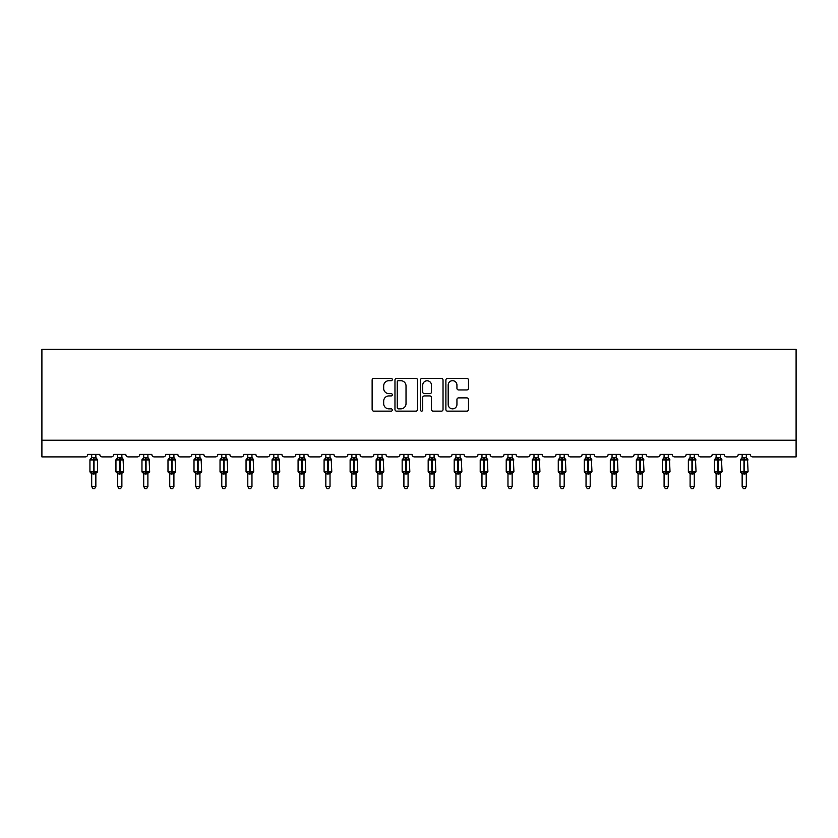 <?xml version="1.0" encoding="UTF-8"?>
<svg xmlns="http://www.w3.org/2000/svg" width="838" height="838" viewBox="0 0 838 838"><rect width="100%" height="100%" fill="white"/><g stroke="black" fill="none" stroke-linecap="round" stroke-linejoin="round"><path stroke-width="1.26" d="M392.32 379.551A1.142 1.142 0 0 0 391.168 378.399L373.779 378.399A1.634 1.634 0 0 0 372.135 380.043L372.135 409.51A1.634 1.634 0 0 0 373.779 411.144L391.168 411.144A1.142 1.142 0 0 0 392.32 410.002A1.142 1.142 0 0 0 391.168 408.85L388.916 408.85A5.238 5.238 0 0 1 383.678 403.612L383.678 401.161A5.238 5.238 0 0 1 388.916 395.924L391.168 395.924A1.142 1.142 0 0 0 392.32 394.771A1.142 1.142 0 0 0 391.168 393.63L388.916 393.63A5.238 5.238 0 0 1 383.678 388.392L383.678 385.93A5.238 5.238 0 0 1 388.916 380.693L391.168 380.693A1.142 1.142 0 0 0 392.32 379.551M466.839 389.942A1.634 1.634 0 0 0 468.484 388.308L468.484 380.043A1.634 1.634 0 0 0 466.839 378.399L447.523 378.399A1.634 1.634 0 0 0 445.889 380.043L445.889 409.51A1.634 1.634 0 0 0 447.523 411.144L466.839 411.144A1.634 1.634 0 0 0 468.484 409.51L468.484 399.527A1.634 1.634 0 0 0 466.839 397.882L458.575 397.882A1.634 1.634 0 0 0 456.94 399.527L456.94 404.471A4.379 4.379 0 0 1 452.562 408.85A4.379 4.379 0 0 1 448.183 404.471L448.183 385.071A4.379 4.379 0 0 1 452.562 380.693A4.379 4.379 0 0 1 456.94 385.071L456.94 388.308A1.634 1.634 0 0 0 458.575 389.942L466.839 389.942M796.1 440.222L796.1 349.331L41.9 349.331L41.9 456.899L85.267 456.899A2.504 2.504 0 0 0 87.77 454.395L99.774 454.395A2.504 2.504 0 0 0 102.278 456.899L111.286 456.899A2.504 2.504 0 0 0 113.779 454.395L125.794 454.395A2.504 2.504 0 0 0 128.298 456.899L137.296 456.899A2.504 2.504 0 0 0 139.799 454.395L151.814 454.395A2.504 2.504 0 0 0 154.318 456.899L163.316 456.899A2.504 2.504 0 0 0 165.819 454.395L177.834 454.395A2.504 2.504 0 0 0 180.327 456.899L189.336 456.899A2.504 2.504 0 0 0 191.839 454.395L203.844 454.395A2.504 2.504 0 0 0 206.347 456.899L215.356 456.899A2.504 2.504 0 0 0 217.859 454.395L229.863 454.395A2.504 2.504 0 0 0 232.367 456.899L241.375 456.899A2.504 2.504 0 0 0 243.879 454.395L255.883 454.395A2.504 2.504 0 0 0 258.387 456.899L267.395 456.899A2.504 2.504 0 0 0 269.899 454.395L281.903 454.395A2.504 2.504 0 0 0 284.407 456.899L293.415 456.899A2.504 2.504 0 0 0 295.908 454.395L307.923 454.395A2.504 2.504 0 0 0 310.427 456.899L319.425 456.899A2.504 2.504 0 0 0 321.928 454.395L333.943 454.395A2.504 2.504 0 0 0 336.447 456.899L345.445 456.899A2.504 2.504 0 0 0 347.948 454.395L359.963 454.395A2.504 2.504 0 0 0 362.456 456.899L371.464 456.899A2.504 2.504 0 0 0 373.968 454.395L385.972 454.395A2.504 2.504 0 0 0 388.476 456.899L397.484 456.899A2.504 2.504 0 0 0 399.988 454.395L411.992 454.395A2.504 2.504 0 0 0 414.496 456.899L423.504 456.899A2.504 2.504 0 0 0 426.008 454.395L438.012 454.395A2.504 2.504 0 0 0 440.516 456.899L449.524 456.899A2.504 2.504 0 0 0 452.028 454.395L464.032 454.395A2.504 2.504 0 0 0 466.536 456.899L475.544 456.899A2.504 2.504 0 0 0 478.037 454.395L490.052 454.395A2.504 2.504 0 0 0 492.555 456.899L501.553 456.899A2.504 2.504 0 0 0 504.057 454.395L516.072 454.395A2.504 2.504 0 0 0 518.575 456.899L527.573 456.899A2.504 2.504 0 0 0 530.077 454.395L542.092 454.395A2.504 2.504 0 0 0 544.585 456.899L553.593 456.899A2.504 2.504 0 0 0 556.097 454.395L568.101 454.395A2.504 2.504 0 0 0 570.605 456.899L579.613 456.899A2.504 2.504 0 0 0 582.117 454.395L594.121 454.395A2.504 2.504 0 0 0 596.625 456.899L605.633 456.899A2.504 2.504 0 0 0 608.137 454.395L620.141 454.395A2.504 2.504 0 0 0 622.644 456.899L631.653 456.899A2.504 2.504 0 0 0 634.157 454.395L646.161 454.395A2.504 2.504 0 0 0 648.664 456.899L657.673 456.899A2.504 2.504 0 0 0 660.166 454.395L672.181 454.395A2.504 2.504 0 0 0 674.684 456.899L683.682 456.899A2.504 2.504 0 0 0 686.186 454.395L698.201 454.395A2.504 2.504 0 0 0 700.704 456.899L709.702 456.899A2.504 2.504 0 0 0 712.206 454.395L724.221 454.395A2.504 2.504 0 0 0 726.714 456.899L735.722 456.899A2.504 2.504 0 0 0 738.226 454.395L750.23 454.395A2.504 2.504 0 0 0 752.734 456.899L796.1 456.899L796.1 440.222L41.9 440.222M417.565 380.043A1.634 1.634 0 0 0 415.931 378.399L396.615 378.399A1.634 1.634 0 0 0 394.97 380.043L394.97 409.51A1.634 1.634 0 0 0 396.615 411.144L415.931 411.144A1.634 1.634 0 0 0 417.565 409.51L417.565 380.043M422.069 378.399L441.385 378.399A1.634 1.634 0 0 1 443.03 380.043L443.03 409.51A1.634 1.634 0 0 1 441.385 411.144L433.12 411.144A1.634 1.634 0 0 1 431.486 409.51L431.486 397.558A1.634 1.634 0 0 0 429.842 395.924L424.363 395.924A1.634 1.634 0 0 0 422.729 397.558L422.729 410.002A1.142 1.142 0 0 1 421.577 411.144A1.142 1.142 0 0 1 420.435 410.002L420.435 380.043A1.634 1.634 0 0 1 422.069 378.399M398.417 380.693A1.142 1.142 0 0 0 397.264 381.845L397.264 407.708A1.142 1.142 0 0 0 398.417 408.85L400.784 408.85A5.238 5.238 0 0 0 406.021 403.612L406.021 385.93A5.238 5.238 0 0 0 400.784 380.693L398.417 380.693M431.486 385.155A4.379 4.379 0 0 0 427.108 380.777A4.379 4.379 0 0 0 422.729 385.155L422.729 391.995A1.634 1.634 0 0 0 424.363 393.63L429.842 393.63A1.634 1.634 0 0 0 431.486 391.995L431.486 385.155M95.857 454.395L95.857 457.716A1.833 1.749 180 0 0 96.82 459.245L91.08 459.779L90.483 459.161A0.838 0.838 0 0 0 89.938 459.947L89.938 471.616A0.838 0.838 0 0 0 90.483 472.402L91.08 471.784L96.82 472.318A1.833 1.749 -0 0 0 95.857 473.858L91.688 473.847A1.833 1.749 -0 0 0 90.724 472.318L90.724 472.318M91.688 454.395L91.688 457.789L93.521 457.548L93.521 471.616L97.606 471.616L97.606 459.947L89.938 459.947L89.938 471.616L93.521 471.616L93.521 474.025M95.857 473.858L95.857 486.501L91.688 486.501L91.688 473.847M93.521 457.548L95.857 457.705M91.08 459.779L91.688 457.789M95.857 457.789L96.464 459.779L95.857 457.789M91.08 471.784L91.688 473.774M96.82 472.318L96.464 471.784L95.857 473.774M95.857 486.501L94.6 488.669L92.934 488.669L91.688 486.501M97.606 459.947L97.061 459.161A0.838 0.838 0 0 1 97.302 459.297M97.061 472.402L97.606 471.616A0.838 0.838 0 0 1 97.564 471.888M121.877 454.395L121.877 457.705A1.833 1.749 180 0 0 122.84 459.245L117.1 459.779L116.503 459.161A0.838 0.838 0 0 0 115.948 459.947L115.948 471.616A0.838 0.838 0 0 0 116.503 472.402L115.948 471.616L123.626 471.616L123.081 459.161A0.838 0.838 0 0 1 123.322 459.297M123.081 472.402L123.626 471.616A0.838 0.838 0 0 1 123.574 471.888M121.877 473.858L117.708 473.847A1.833 1.749 -0 0 0 116.744 472.318L117.1 471.784L122.84 472.318A1.833 1.749 -0 0 0 121.877 473.858L121.877 486.501L120.62 488.669L118.954 488.669L117.708 486.501L117.708 473.847M147.897 454.395L147.897 457.705A1.833 1.749 180 0 0 148.86 459.245L143.12 459.779L142.523 459.161A0.838 0.838 0 0 0 141.968 459.947L141.968 471.616A0.838 0.838 0 0 0 142.523 472.402L141.968 471.616L149.646 471.616L149.091 459.161A0.838 0.838 0 0 1 149.332 459.297M149.091 472.402L149.646 471.616A0.838 0.838 0 0 1 149.593 471.888M147.897 473.858L143.717 473.847A1.833 1.749 -0 0 0 142.764 472.318L143.12 471.784L148.86 472.318A1.833 1.749 -0 0 0 147.897 473.858L147.897 486.501L146.64 488.669L144.974 488.669L143.717 486.501L143.717 473.847M173.906 454.395L173.906 457.705A1.833 1.749 180 0 0 174.87 459.245L169.14 459.779L168.532 459.161A0.838 0.838 0 0 0 167.988 459.947L167.988 471.616A0.838 0.838 0 0 0 168.532 472.402L167.988 471.616L175.666 471.616L175.111 459.161A0.838 0.838 0 0 1 175.352 459.297M175.111 472.402L175.666 471.616A0.838 0.838 0 0 1 175.613 471.888M173.906 473.858L169.737 473.847A1.833 1.749 -0 0 0 168.773 472.318L169.14 471.784L174.87 472.318A1.833 1.749 -0 0 0 173.906 473.858L173.906 486.501L172.659 488.669L170.994 488.669L169.737 486.501L169.737 473.847M199.926 454.395L199.926 457.705A1.833 1.749 180 0 0 200.89 459.245L195.149 459.779L194.552 459.161A0.838 0.838 0 0 0 194.007 459.947L194.007 471.616A0.838 0.838 0 0 0 194.552 472.402L194.007 471.616L201.675 471.616L201.13 459.161A0.838 0.838 0 0 1 201.371 459.297M201.13 472.402L201.675 471.616A0.838 0.838 0 0 1 201.633 471.888M199.926 473.858L195.757 473.847A1.833 1.749 -0 0 0 194.793 472.318L195.149 471.784L200.89 472.318A1.833 1.749 -0 0 0 199.926 473.858L199.926 486.501L198.679 488.669L197.014 488.669L195.757 486.501L195.757 473.847M117.708 474.13L116.744 472.318M117.708 486.501L121.877 486.501M117.708 454.395L117.697 457.789L121.877 457.716M121.877 473.774L122.474 471.784L122.84 472.318M117.1 459.779L117.697 457.789M121.877 457.789L122.474 459.779L121.877 457.789M117.1 471.784L117.697 473.774M143.717 474.13L142.764 472.318M143.717 486.501L147.897 486.501M143.717 454.395L143.717 457.789L147.897 457.716M147.897 473.774L148.494 471.784L148.86 472.318M143.12 459.779L143.717 457.789M147.897 457.789L148.494 459.779L147.897 457.789M143.12 471.784L143.717 473.774M169.737 474.13L168.773 472.318M169.737 486.501L173.906 486.501M169.737 454.395L169.737 457.789L173.906 457.716M173.916 473.774L174.514 471.784L174.87 472.318M169.14 459.779L169.737 457.789M173.916 457.789L174.514 459.779L173.916 457.789M169.14 471.784L169.737 473.774M195.757 474.13L194.793 472.318M195.757 486.501L199.926 486.501M195.757 454.395L195.757 457.789L199.926 457.716M199.926 473.774L200.533 471.784L200.89 472.318M195.149 459.779L195.757 457.789M199.926 457.789L200.533 459.779L199.926 457.789M195.149 471.784L195.757 473.774M225.946 454.395L225.946 457.705A1.833 1.749 180 0 0 226.909 459.245L221.169 459.779L220.572 459.161A0.838 0.838 0 0 0 220.027 459.947L220.027 471.616A0.838 0.838 0 0 0 220.572 472.402L220.027 471.616L227.695 471.616L227.15 459.161A0.838 0.838 0 0 1 227.391 459.297M227.15 472.402L227.695 471.616A0.838 0.838 0 0 1 227.653 471.888M225.946 473.858L221.777 473.847A1.833 1.749 -0 0 0 220.813 472.318L221.169 471.784L226.909 472.318A1.833 1.749 -0 0 0 225.946 473.858L225.946 486.501L224.699 488.669L223.034 488.669L221.777 486.501L221.777 473.847M221.777 474.13L220.813 472.318M221.777 486.501L225.946 486.501M221.777 454.395L221.777 457.789L225.946 457.716M225.946 473.774L226.553 471.784L226.909 472.318M221.169 459.779L221.777 457.789M225.946 457.789L226.553 459.779L225.946 457.789M221.169 471.784L221.777 473.774M251.966 454.395L251.966 457.705A1.833 1.749 180 0 0 252.929 459.245L247.189 459.779L246.592 459.161A0.838 0.838 0 0 0 246.047 459.947L246.047 471.616A0.838 0.838 0 0 0 246.592 472.402L246.047 471.616L253.715 471.616L253.17 459.161A0.838 0.838 0 0 1 253.411 459.297M253.17 472.402L253.715 471.616A0.838 0.838 0 0 1 253.673 471.888M251.966 473.858L247.797 473.847A1.833 1.749 -0 0 0 246.833 472.318L247.189 471.784L252.929 472.318A1.833 1.749 -0 0 0 251.966 473.858L251.966 486.501L250.709 488.669L249.043 488.669L247.797 486.501L247.797 473.847M247.797 474.13L246.833 472.318M247.797 486.501L251.966 486.501M247.797 454.395L247.797 457.789L251.966 457.716M251.966 473.774L252.573 471.784L252.929 472.318M247.189 459.779L247.797 457.789M251.966 457.789L252.573 459.779L251.966 457.789M247.189 471.784L247.797 473.774M277.986 454.395L277.986 457.705A1.833 1.749 180 0 0 278.949 459.245L273.209 459.779L272.612 459.161A0.838 0.838 0 0 0 272.067 459.947L272.067 471.616A0.838 0.838 0 0 0 272.612 472.402L272.067 471.616L279.735 471.616L279.19 459.161A0.838 0.838 0 0 1 279.431 459.297M279.19 472.402L279.735 471.616A0.838 0.838 0 0 1 279.693 471.888M277.986 473.858L273.817 473.847A1.833 1.749 -0 0 0 272.853 472.318L273.209 471.784L278.949 472.318A1.833 1.749 -0 0 0 277.986 473.858L277.986 486.501L276.729 488.669L275.063 488.669L273.817 486.501L273.817 473.847M273.817 474.13L272.853 472.318M273.817 486.501L277.986 486.501M273.817 454.395L273.817 457.789L277.986 457.716M277.986 473.774L278.593 471.784L278.949 472.318M273.209 459.779L273.817 457.789M277.986 457.789L278.593 459.779L277.986 457.789M273.209 471.784L273.817 473.774M304.005 454.395L304.005 457.705A1.833 1.749 180 0 0 304.969 459.245L299.229 459.779L298.632 459.161A0.838 0.838 0 0 0 298.077 459.947L298.077 471.616A0.838 0.838 0 0 0 298.632 472.402L298.077 471.616L305.755 471.616L305.21 459.161A0.838 0.838 0 0 1 305.451 459.297M305.21 472.402L305.755 471.616A0.838 0.838 0 0 1 305.702 471.888M304.005 473.858L299.836 473.847A1.833 1.749 -0 0 0 298.873 472.318L299.229 471.784L304.969 472.318A1.833 1.749 -0 0 0 304.005 473.858L304.005 486.501L302.748 488.669L301.083 488.669L299.836 486.501L299.836 473.847M299.836 474.13L298.873 472.318M299.836 486.501L304.005 486.501M299.836 454.395L299.826 457.789L304.005 457.716M304.005 473.774L304.603 471.784L304.969 472.318M299.229 459.779L299.826 457.789M304.005 457.789L304.603 459.779L304.005 457.789M299.229 471.784L299.826 473.774M330.025 454.395L330.025 457.705A1.833 1.749 180 0 0 330.989 459.245L325.249 459.779L324.652 459.161A0.838 0.838 0 0 0 324.096 459.947L324.096 471.616A0.838 0.838 0 0 0 324.652 472.402L324.096 471.616L331.775 471.616L331.22 459.161A0.838 0.838 0 0 1 331.46 459.297M331.22 472.402L331.775 471.616A0.838 0.838 0 0 1 331.722 471.888M330.025 473.858L325.846 473.847A1.833 1.749 -0 0 0 324.882 472.318L325.249 471.784L330.989 472.318A1.833 1.749 -0 0 0 330.025 473.858L330.025 486.501L328.768 488.669L327.103 488.669L325.846 486.501L325.846 473.847M325.846 474.13L324.882 472.318M325.846 486.501L330.025 486.501M325.846 454.395L325.846 457.789L330.025 457.716M330.025 473.774L330.622 471.784L330.989 472.318M325.249 459.779L325.846 457.789M330.025 457.789L330.622 459.779L330.025 457.789M325.249 471.784L325.846 473.774M356.035 454.395L356.035 457.705A1.833 1.749 180 0 0 356.998 459.245L351.269 459.779L350.661 459.161A0.838 0.838 0 0 0 350.116 459.947L350.116 471.616A0.838 0.838 0 0 0 350.661 472.402L350.116 471.616L357.795 471.616L357.239 459.161A0.838 0.838 0 0 1 357.48 459.297M357.239 472.402L357.795 471.616A0.838 0.838 0 0 1 357.742 471.888M356.035 473.858L351.866 473.847A1.833 1.749 -0 0 0 350.902 472.318L351.269 471.784L356.998 472.318A1.833 1.749 -0 0 0 356.035 473.858L356.035 486.501L354.788 488.669L353.123 488.669L351.866 486.501L351.866 473.847M351.866 474.13L350.902 472.318M351.866 486.501L356.035 486.501M351.866 454.395L351.866 457.789L356.035 457.716M356.045 473.774L356.642 471.784L356.998 472.318M351.269 459.779L351.866 457.789M356.045 457.789L356.642 459.779L356.045 457.789M351.269 471.784L351.866 473.774M382.055 454.395L382.055 457.705A1.833 1.749 180 0 0 383.018 459.245L377.278 459.779L376.681 459.161A0.838 0.838 0 0 0 376.136 459.947L376.136 471.616A0.838 0.838 0 0 0 376.681 472.402L376.136 471.616L383.804 471.616L383.259 459.161A0.838 0.838 0 0 1 383.5 459.297M383.259 472.402L383.804 471.616A0.838 0.838 0 0 1 383.762 471.888M382.055 473.858L377.886 473.847A1.833 1.749 -0 0 0 376.922 472.318L377.278 471.784L383.018 472.318A1.833 1.749 -0 0 0 382.055 473.858L382.055 486.501L380.808 488.669L379.143 488.669L377.886 486.501L377.886 473.847M377.886 474.13L376.922 472.318M377.886 486.501L382.055 486.501M377.886 454.395L377.886 457.789L382.055 457.716M382.055 473.774L382.662 471.784L383.018 472.318M377.278 459.779L377.886 457.789M382.055 457.789L382.662 459.779L382.055 457.789M377.278 471.784L377.886 473.774M408.075 454.395L408.075 457.705A1.833 1.749 180 0 0 409.038 459.245L403.298 459.779L402.701 459.161A0.838 0.838 0 0 0 402.156 459.947L402.156 471.616A0.838 0.838 0 0 0 402.701 472.402L402.156 471.616L409.824 471.616L409.279 459.161A0.838 0.838 0 0 1 409.52 459.297M409.279 472.402L409.824 471.616A0.838 0.838 0 0 1 409.782 471.888M408.075 473.858L403.906 473.847A1.833 1.749 -0 0 0 402.942 472.318L403.298 471.784L409.038 472.318A1.833 1.749 -0 0 0 408.075 473.858L408.075 486.501L406.828 488.669L405.163 488.669L403.906 486.501L403.906 473.847M403.906 474.13L402.942 472.318M403.906 486.501L408.075 486.501M403.906 454.395L403.906 457.789L408.075 457.716M408.075 473.774L408.682 471.784L409.038 472.318M403.298 459.779L403.906 457.789M408.075 457.789L408.682 459.779L408.075 457.789M403.298 471.784L403.906 473.774M434.094 454.395L434.094 457.705A1.833 1.749 180 0 0 435.058 459.245L429.318 459.779L428.721 459.161A0.838 0.838 0 0 0 428.176 459.947L428.176 471.616A0.838 0.838 0 0 0 428.721 472.402L428.176 471.616L435.844 471.616L435.299 459.161A0.838 0.838 0 0 1 435.54 459.297M435.299 472.402L435.844 471.616A0.838 0.838 0 0 1 435.802 471.888M434.094 473.858L429.925 473.847A1.833 1.749 -0 0 0 428.962 472.318L429.318 471.784L435.058 472.318A1.833 1.749 -0 0 0 434.094 473.858L434.094 486.501L432.837 488.669L431.172 488.669L429.925 486.501L429.925 473.847M429.925 474.13L428.962 472.318M429.925 486.501L434.094 486.501M429.925 454.395L429.925 457.789L434.094 457.716M434.094 473.774L434.702 471.784L435.058 472.318M429.318 459.779L429.925 457.789M434.094 457.789L434.702 459.779L434.094 457.789M429.318 471.784L429.925 473.774M460.114 454.395L460.114 457.705A1.833 1.749 180 0 0 461.078 459.245L455.338 459.779L454.741 459.161A0.838 0.838 0 0 0 454.196 459.947L454.196 471.616A0.838 0.838 0 0 0 454.741 472.402L454.196 471.616L461.864 471.616L461.319 459.161A0.838 0.838 0 0 1 461.56 459.297M461.319 472.402L461.864 471.616A0.838 0.838 0 0 1 461.822 471.888M460.114 473.858L455.945 473.847A1.833 1.749 -0 0 0 454.982 472.318L455.338 471.784L461.078 472.318A1.833 1.749 -0 0 0 460.114 473.858L460.114 486.501L458.857 488.669L457.192 488.669L455.945 486.501L455.945 473.847M455.945 474.13L454.982 472.318M455.945 486.501L460.114 486.501M455.945 454.395L455.945 457.789L460.114 457.716M460.114 473.774L460.722 471.784L461.078 472.318M455.338 459.779L455.945 457.789M460.114 457.789L460.722 459.779L460.114 457.789M455.338 471.784L455.945 473.774M486.134 454.395L486.134 457.705A1.833 1.749 180 0 0 487.098 459.245L481.358 459.779L480.761 459.161A0.838 0.838 0 0 0 480.205 459.947L480.205 471.616A0.838 0.838 0 0 0 480.761 472.402L480.205 471.616L487.884 471.616L487.339 459.161A0.838 0.838 0 0 1 487.58 459.297M487.339 472.402L487.884 471.616A0.838 0.838 0 0 1 487.831 471.888M486.134 473.858L481.965 473.847A1.833 1.749 -0 0 0 481.002 472.318L481.358 471.784L487.098 472.318A1.833 1.749 -0 0 0 486.134 473.858L486.134 486.501L484.877 488.669L483.212 488.669L481.965 486.501L481.965 473.847M481.965 474.13L481.002 472.318M481.965 486.501L486.134 486.501M481.965 454.395L481.955 457.789L486.134 457.716M486.134 473.774L486.731 471.784L487.098 472.318M481.358 459.779L481.955 457.789M486.134 457.789L486.731 459.779L486.134 457.789M481.358 471.784L481.955 473.774M512.154 454.395L512.154 457.705A1.833 1.749 180 0 0 513.118 459.245L507.378 459.779L506.781 459.161A0.838 0.838 0 0 0 506.225 459.947L506.225 471.616A0.838 0.838 0 0 0 506.781 472.402L506.225 471.616L513.904 471.616L513.348 459.161A0.838 0.838 0 0 1 513.589 459.297M513.348 472.402L513.904 471.616A0.838 0.838 0 0 1 513.851 471.888M512.154 473.858L507.975 473.847A1.833 1.749 -0 0 0 507.011 472.318L507.378 471.784L513.118 472.318A1.833 1.749 -0 0 0 512.154 473.858L512.154 486.501L510.897 488.669L509.232 488.669L507.975 486.501L507.975 473.847M507.975 474.13L507.011 472.318M507.975 486.501L512.154 486.501M507.975 454.395L507.975 457.789L512.154 457.716M512.154 473.774L512.751 471.784L513.118 472.318M507.378 459.779L507.975 457.789M512.154 457.789L512.751 459.779L512.154 457.789M507.378 471.784L507.975 473.774M538.164 454.395L538.164 457.705A1.833 1.749 180 0 0 539.127 459.245L533.397 459.779L532.79 459.161A0.838 0.838 0 0 0 532.245 459.947L532.245 471.616A0.838 0.838 0 0 0 532.79 472.402L532.245 471.616L539.923 471.616L539.368 459.161A0.838 0.838 0 0 1 539.609 459.297M539.368 472.402L539.923 471.616A0.838 0.838 0 0 1 539.871 471.888M538.164 473.858L533.995 473.847A1.833 1.749 -0 0 0 533.031 472.318L533.397 471.784L539.127 472.318A1.833 1.749 -0 0 0 538.164 473.858L538.164 486.501L536.917 488.669L535.252 488.669L533.995 486.501L533.995 473.847M533.995 474.13L533.031 472.318M533.995 486.501L538.164 486.501M533.995 454.395L533.995 457.789L538.164 457.716M538.174 473.774L538.771 471.784L539.127 472.318M533.397 459.779L533.995 457.789M538.174 457.789L538.771 459.779L538.174 457.789M533.397 471.784L533.995 473.774M564.184 454.395L564.184 457.705A1.833 1.749 180 0 0 565.147 459.245L559.407 459.779L558.81 459.161A0.838 0.838 0 0 0 558.265 459.947L558.265 471.616A0.838 0.838 0 0 0 558.81 472.402L558.265 471.616L565.933 471.616L565.388 459.161A0.838 0.838 0 0 1 565.629 459.297M565.388 472.402L565.933 471.616A0.838 0.838 0 0 1 565.891 471.888M564.184 473.858L560.014 473.847A1.833 1.749 -0 0 0 559.051 472.318L559.407 471.784L565.147 472.318A1.833 1.749 -0 0 0 564.184 473.858L564.184 486.501L562.937 488.669L561.271 488.669L560.014 486.501L560.014 473.847M560.014 474.13L559.051 472.318M560.014 486.501L564.184 486.501M560.014 454.395L560.014 457.789L564.184 457.716M564.184 473.774L564.791 471.784L565.147 472.318M559.407 459.779L560.014 457.789M564.184 457.789L564.791 459.779L564.184 457.789M559.407 471.784L560.014 473.774M590.203 454.395L590.203 457.705A1.833 1.749 180 0 0 591.167 459.245L585.427 459.779L584.83 459.161A0.838 0.838 0 0 0 584.285 459.947L584.285 471.616A0.838 0.838 0 0 0 584.83 472.402L584.285 471.616L591.953 471.616L591.408 459.161A0.838 0.838 0 0 1 591.649 459.297M591.408 472.402L591.953 471.616A0.838 0.838 0 0 1 591.911 471.888M590.203 473.858L586.034 473.847A1.833 1.749 -0 0 0 585.071 472.318L585.427 471.784L591.167 472.318A1.833 1.749 -0 0 0 590.203 473.858L590.203 486.501L588.957 488.669L587.291 488.669L586.034 486.501L586.034 473.847M586.034 474.13L585.071 472.318M586.034 486.501L590.203 486.501M586.034 454.395L586.034 457.789L590.203 457.716M590.203 473.774L590.811 471.784L591.167 472.318M585.427 459.779L586.034 457.789M590.203 457.789L590.811 459.779L590.203 457.789M585.427 471.784L586.034 473.774M616.223 454.395L616.223 457.705A1.833 1.749 180 0 0 617.187 459.245L611.447 459.779L610.85 459.161A0.838 0.838 0 0 0 610.305 459.947L610.305 471.616A0.838 0.838 0 0 0 610.85 472.402L610.305 471.616L617.973 471.616L617.428 459.161A0.838 0.838 0 0 1 617.669 459.297M617.428 472.402L617.973 471.616A0.838 0.838 0 0 1 617.931 471.888M616.223 473.858L612.054 473.847A1.833 1.749 -0 0 0 611.091 472.318L611.447 471.784L617.187 472.318A1.833 1.749 -0 0 0 616.223 473.858L616.223 486.501L614.966 488.669L613.301 488.669L612.054 486.501L612.054 473.847M612.054 474.13L611.091 472.318M612.054 486.501L616.223 486.501M612.054 454.395L612.054 457.789L616.223 457.716M616.223 473.774L616.831 471.784L617.187 472.318M611.447 459.779L612.054 457.789M616.223 457.789L616.831 459.779L616.223 457.789M611.447 471.784L612.054 473.774M642.243 454.395L642.243 457.705A1.833 1.749 180 0 0 643.207 459.245L637.467 459.779L636.87 459.161A0.838 0.838 0 0 0 636.325 459.947L636.325 471.616A0.838 0.838 0 0 0 636.87 472.402L636.325 471.616L643.993 471.616L643.448 459.161A0.838 0.838 0 0 1 643.689 459.297M643.448 472.402L643.993 471.616A0.838 0.838 0 0 1 643.951 471.888M642.243 473.858L638.074 473.847A1.833 1.749 -0 0 0 637.11 472.318L637.467 471.784L643.207 472.318A1.833 1.749 -0 0 0 642.243 473.858L642.243 486.501L640.986 488.669L639.321 488.669L638.074 486.501L638.074 473.847M638.074 474.13L637.11 472.318M638.074 486.501L642.243 486.501M638.074 454.395L638.074 457.789L642.243 457.716M642.243 473.774L642.851 471.784L643.207 472.318M637.467 459.779L638.074 457.789M642.243 457.789L642.851 459.779L642.243 457.789M637.467 471.784L638.074 473.774M668.263 454.395L668.263 457.705A1.833 1.749 180 0 0 669.227 459.245L663.487 459.779L662.889 459.161A0.838 0.838 0 0 0 662.334 459.947L662.334 471.616A0.838 0.838 0 0 0 662.889 472.402L662.334 471.616L670.012 471.616L669.468 459.161A0.838 0.838 0 0 1 669.709 459.297M669.468 472.402L670.012 471.616A0.838 0.838 0 0 1 669.96 471.888M668.263 473.858L664.094 473.847A1.833 1.749 -0 0 0 663.13 472.318L663.487 471.784L669.227 472.318A1.833 1.749 -0 0 0 668.263 473.858L668.263 486.501L667.006 488.669L665.341 488.669L664.094 486.501L664.094 473.847M664.094 474.13L663.13 472.318M664.094 486.501L668.263 486.501M664.094 454.395L664.084 457.789L668.263 457.716M668.263 473.774L668.86 471.784L669.227 472.318M663.487 459.779L664.084 457.789M668.263 457.789L668.86 459.779L668.263 457.789M663.487 471.784L664.084 473.774M694.283 454.395L694.283 457.705A1.833 1.749 180 0 0 695.236 459.245L689.506 459.779L688.909 459.161A0.838 0.838 0 0 0 688.354 459.947L688.354 471.616A0.838 0.838 0 0 0 688.909 472.402L688.354 471.616L696.032 471.616L695.477 459.161A0.838 0.838 0 0 1 695.718 459.297M695.477 472.402L696.032 471.616A0.838 0.838 0 0 1 695.98 471.888M694.283 473.858L690.103 473.847A1.833 1.749 -0 0 0 689.14 472.318L689.506 471.784L695.236 472.318A1.833 1.749 -0 0 0 694.283 473.858L694.283 486.501L693.026 488.669L691.36 488.669L690.103 486.501L690.103 473.847M690.103 474.13L689.14 472.318M690.103 486.501L694.283 486.501M690.103 454.395L690.103 457.789L694.283 457.716M694.283 473.774L694.88 471.784L695.236 472.318M689.506 459.779L690.103 457.789M694.283 457.789L694.88 459.779L694.283 457.789M689.506 471.784L690.103 473.774M720.292 454.395L720.292 457.705A1.833 1.749 180 0 0 721.256 459.245L715.526 459.779L714.919 459.161A0.838 0.838 0 0 0 714.374 459.947L714.374 471.616A0.838 0.838 0 0 0 714.919 472.402L714.374 471.616L722.052 471.616L721.497 459.161A0.838 0.838 0 0 1 721.738 459.297M721.497 472.402L722.052 471.616A0.838 0.838 0 0 1 722 471.888M720.292 473.858L716.123 473.847A1.833 1.749 -0 0 0 715.16 472.318L715.526 471.784L721.256 472.318A1.833 1.749 -0 0 0 720.292 473.858L720.292 486.501L719.046 488.669L717.38 488.669L716.123 486.501L716.123 473.847M716.123 474.13L715.16 472.318M716.123 486.501L720.292 486.501M716.123 454.395L716.123 457.789L720.292 457.716M720.303 473.774L720.9 471.784L721.256 472.318M715.526 459.779L716.123 457.789M720.303 457.789L720.9 459.779L720.303 457.789M715.526 471.784L716.123 473.774M746.312 454.395L746.312 457.705A1.833 1.749 180 0 0 747.276 459.245L741.536 459.779L740.939 459.161A0.838 0.838 0 0 0 740.394 459.947L740.394 471.616A0.838 0.838 0 0 0 740.939 472.402L740.394 471.616L748.062 471.616L747.517 459.161A0.838 0.838 0 0 1 747.758 459.297M747.517 472.402L748.062 471.616A0.838 0.838 0 0 1 748.02 471.888M746.312 473.858L742.143 473.847A1.833 1.749 -0 0 0 741.18 472.318L741.536 471.784L747.276 472.318A1.833 1.749 -0 0 0 746.312 473.858L746.312 486.501L745.066 488.669L743.4 488.669L742.143 486.501L742.143 473.847M742.143 474.13L741.18 472.318M742.143 486.501L746.312 486.501M742.143 454.395L742.143 457.789L746.312 457.716M746.312 473.774L746.92 471.784L747.276 472.318M741.536 459.779L742.143 457.789M746.312 457.789L746.92 459.779L746.312 457.789M741.536 471.784L742.143 473.774M94.024 474.025L94.024 457.548M90.724 459.245A1.833 1.749 180 0 0 91.688 457.705M119.541 457.548L119.541 459.947L115.948 459.947L117.708 457.443M123.626 459.947L119.541 459.947L119.541 474.025M120.044 474.025L120.044 457.548M116.744 459.245A1.833 1.749 180 0 0 117.708 457.705M145.561 457.548L145.561 459.947L141.968 459.947L143.717 457.443M149.646 459.947L145.561 459.947L145.561 474.025M146.053 474.025L146.053 457.548M142.764 459.245A1.833 1.749 180 0 0 143.717 457.705M171.57 457.548L171.57 459.947L167.988 459.947L169.737 457.443M175.666 459.947L171.57 459.947L171.57 474.025M172.073 474.025L172.073 457.548M168.773 459.245A1.833 1.749 180 0 0 169.737 457.705M197.59 457.548L197.59 459.947L194.007 459.947L195.757 457.443M201.675 459.947L197.59 459.947L197.59 474.025M198.093 474.025L198.093 457.548M194.793 459.245A1.833 1.749 180 0 0 195.757 457.705M223.61 457.548L223.61 459.947L220.027 459.947L221.777 457.443M227.695 459.947L223.61 459.947L223.61 474.025M224.113 474.025L224.113 457.548M220.813 459.245A1.833 1.749 180 0 0 221.777 457.705M249.63 457.548L249.63 459.947L246.047 459.947L247.797 457.443M253.715 459.947L249.63 459.947L249.63 474.025M250.133 474.025L250.133 457.548M246.833 459.245A1.833 1.749 180 0 0 247.797 457.705M275.65 457.548L275.65 459.947L272.067 459.947L273.817 457.443M279.735 459.947L275.65 459.947L275.65 474.025M276.152 474.025L276.152 457.548M272.853 459.245A1.833 1.749 180 0 0 273.817 457.705M301.67 457.548L301.67 459.947L298.077 459.947L299.836 457.443M305.755 459.947L301.67 459.947L301.67 474.025M302.172 474.025L302.172 457.548M298.873 459.245A1.833 1.749 180 0 0 299.836 457.705M327.689 457.548L327.689 459.947L324.096 459.947L325.846 457.443M331.775 459.947L327.689 459.947L327.689 474.025M328.182 474.025L328.182 457.548M324.882 459.245A1.833 1.749 180 0 0 325.846 457.705M353.699 457.548L353.699 459.947L350.116 459.947L351.866 457.443M357.795 459.947L353.699 459.947L353.699 474.025M354.202 474.025L354.202 457.548M350.902 459.245A1.833 1.749 180 0 0 351.866 457.705M379.719 457.548L379.719 459.947L376.136 459.947L377.886 457.443M383.804 459.947L379.719 459.947L379.719 474.025M380.222 474.025L380.222 457.548M376.922 459.245A1.833 1.749 180 0 0 377.886 457.705M405.739 457.548L405.739 459.947L402.156 459.947L403.906 457.443M409.824 459.947L405.739 459.947L405.739 474.025M406.241 474.025L406.241 457.548M402.942 459.245A1.833 1.749 180 0 0 403.906 457.705M431.759 457.548L431.759 459.947L428.176 459.947L429.925 457.443M435.844 459.947L431.759 459.947L431.759 474.025M432.261 474.025L432.261 457.548M428.962 459.245A1.833 1.749 180 0 0 429.925 457.705M457.778 457.548L457.778 459.947L454.196 459.947L455.945 457.443M461.864 459.947L457.778 459.947L457.778 474.025M458.281 474.025L458.281 457.548M454.982 459.245A1.833 1.749 180 0 0 455.945 457.705M483.798 457.548L483.798 459.947L480.205 459.947L481.965 457.443M487.884 459.947L483.798 459.947L483.798 474.025M484.301 474.025L484.301 457.548M481.002 459.245A1.833 1.749 180 0 0 481.965 457.705M509.818 457.548L509.818 459.947L506.225 459.947L507.975 457.443M513.904 459.947L509.818 459.947L509.818 474.025M510.311 474.025L510.311 457.548M507.011 459.245A1.833 1.749 180 0 0 507.975 457.705M535.828 457.548L535.828 459.947L532.245 459.947L533.995 457.443M539.923 459.947L535.828 459.947L535.828 474.025M536.33 474.025L536.33 457.548M533.031 459.245A1.833 1.749 180 0 0 533.995 457.705M561.848 457.548L561.848 459.947L558.265 459.947L560.014 457.443M565.933 459.947L561.848 459.947L561.848 474.025M562.35 474.025L562.35 457.548M559.051 459.245A1.833 1.749 180 0 0 560.014 457.705M587.867 457.548L587.867 459.947L584.285 459.947L586.034 457.443M591.953 459.947L587.867 459.947L587.867 474.025M588.37 474.025L588.37 457.548M585.071 459.245A1.833 1.749 180 0 0 586.034 457.705M613.887 457.548L613.887 459.947L610.305 459.947L612.054 457.443M617.973 459.947L613.887 459.947L613.887 474.025M614.39 474.025L614.39 457.548M611.091 459.245A1.833 1.749 180 0 0 612.054 457.705M639.907 457.548L639.907 459.947L636.325 459.947L638.074 457.443M643.993 459.947L639.907 459.947L639.907 474.025M640.41 474.025L640.41 457.548M637.11 459.245A1.833 1.749 180 0 0 638.074 457.705M665.927 457.548L665.927 459.947L662.334 459.947L664.094 457.443M670.012 459.947L665.927 459.947L665.927 474.025M666.43 474.025L666.43 457.548M663.13 459.245A1.833 1.749 180 0 0 664.094 457.705M691.947 457.548L691.947 459.947L688.354 459.947L690.103 457.443M696.032 459.947L691.947 459.947L691.947 474.025M692.439 474.025L692.439 457.548M689.14 459.245A1.833 1.749 180 0 0 690.103 457.705M717.957 457.548L717.957 459.947L714.374 459.947L716.123 457.443M722.052 459.947L717.957 459.947L717.957 474.025M718.459 474.025L718.459 457.548M715.16 459.245A1.833 1.749 180 0 0 716.123 457.705M743.976 457.548L743.976 459.947L740.394 459.947L742.143 457.443M748.062 459.947L743.976 459.947L743.976 474.025M744.479 474.025L744.479 457.548M741.18 459.245A1.833 1.749 180 0 0 742.143 457.705M89.938 459.947L91.688 457.443M97.061 459.161L95.857 457.443M89.938 471.616L91.688 474.13M115.948 471.616L115.948 459.947M123.081 459.161L121.877 457.443M141.968 471.616L141.968 459.947M149.091 459.161L147.897 457.443M167.988 471.616L167.988 459.947M175.111 459.161L173.906 457.443M194.007 471.616L194.007 459.947M201.13 459.161L199.926 457.443M220.027 471.616L220.027 459.947M227.15 459.161L225.946 457.443M246.047 471.616L246.047 459.947M253.17 459.161L251.966 457.443M272.067 471.616L272.067 459.947M279.19 459.161L277.986 457.443M298.077 471.616L298.077 459.947M305.21 459.161L304.005 457.443M324.096 471.616L324.096 459.947M331.22 459.161L330.025 457.443M350.116 471.616L350.116 459.947M357.239 459.161L356.035 457.443M376.136 471.616L376.136 459.947M383.259 459.161L382.055 457.443M402.156 471.616L402.156 459.947M409.279 459.161L408.075 457.443M428.176 471.616L428.176 459.947M435.299 459.161L434.094 457.443M454.196 471.616L454.196 459.947M461.319 459.161L460.114 457.443M480.205 471.616L480.205 459.947M487.339 459.161L486.134 457.443M506.225 471.616L506.225 459.947M513.348 459.161L512.154 457.443M532.245 471.616L532.245 459.947M539.368 459.161L538.164 457.443M558.265 471.616L558.265 459.947M565.388 459.161L564.184 457.443M584.285 471.616L584.285 459.947M591.408 459.161L590.203 457.443M610.305 471.616L610.305 459.947M617.428 459.161L616.223 457.443M636.325 471.616L636.325 459.947M643.448 459.161L642.243 457.443M662.334 471.616L662.334 459.947M669.468 459.161L668.263 457.443M688.354 471.616L688.354 459.947M695.477 459.161L694.283 457.443M714.374 471.616L714.374 459.947M721.497 459.161L720.292 457.443M740.394 471.616L740.394 459.947M747.517 459.161L746.312 457.443"/></g></svg>
